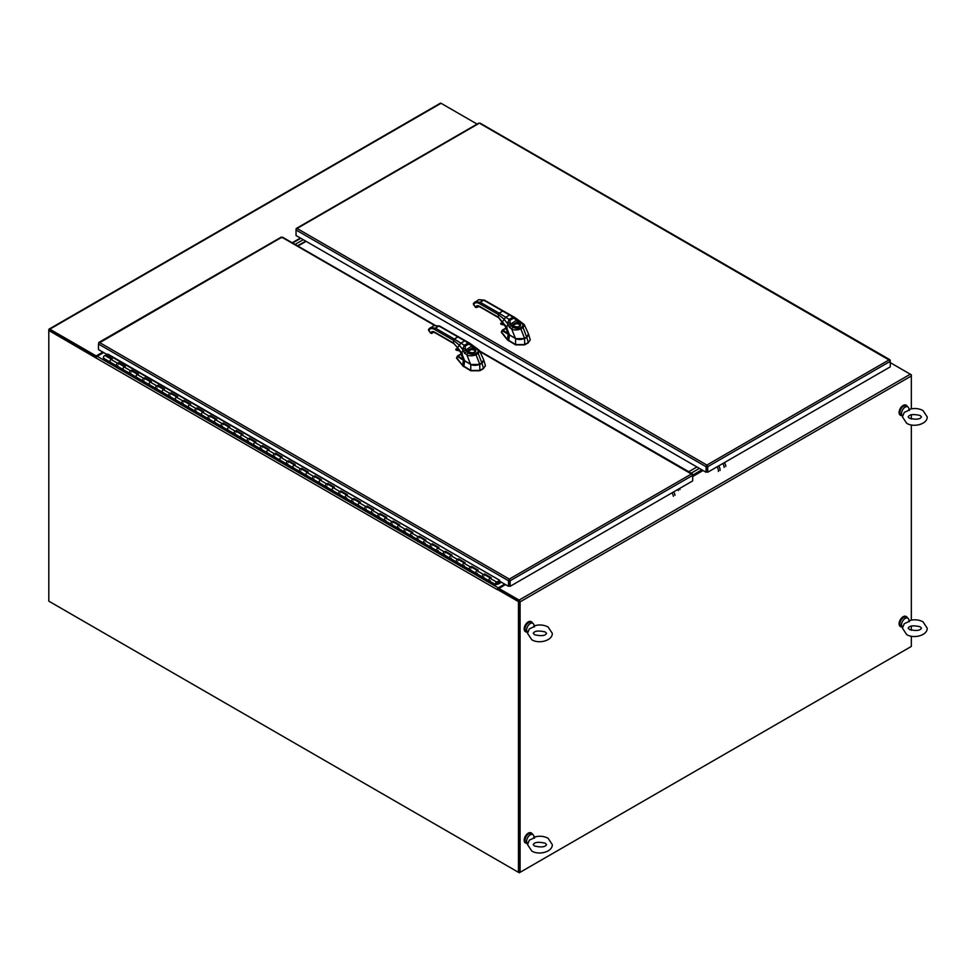 <?xml version="1.0" encoding="UTF-8"?>
<svg xmlns="http://www.w3.org/2000/svg" width="976" height="976" viewBox="0 0 976 976"><rect width="100%" height="100%" fill="white"/><g stroke="black" fill="none" stroke-linecap="round" stroke-linejoin="round"><path stroke-width="1.46" d="M49.617 601.631L519.281 872.788L519.281 601.387M910.523 646.905L519.281 872.788M102.834 352.092L96.173 355.935L49.825 329.168A1.44 0.83 -120 0 0 48.8 329.766L48.8 601.155L518.463 872.312L520.086 872.312L520.086 601.863A1.44 0.83 -120 0 0 519.073 600.094L498.858 588.418L498.858 589.358L519.073 601.033M498.102 588.931L505.507 584.575M890.246 362.621L910.315 374.211A1.44 0.83 60 0 1 911.34 375.98L911.34 408.846M692.679 476.52L703.062 470.517M911.34 414.727L911.34 419.046M911.34 424.926L911.34 620.114M911.34 626.006L911.34 630.313M911.34 636.193L911.34 646.429L520.086 872.312M497.223 589.541A1.44 0.83 120 0 0 497.223 589.602L96.173 358.058A1.44 0.83 -60 0 1 97.197 356.289L96.173 356.874L49.678 330.095M49.105 329.095L440.347 103.212A1.44 0.83 60 0 1 441.067 103.285L477.081 124.086M300.376 238.034L292.202 242.768M96.173 356.874L96.173 355.935M504.69 584.112L498.248 587.833L97.197 356.289L103.651 352.568M498.248 587.833A1.44 0.83 120 0 0 497.248 589.358M497.223 589.602L498.041 588.894L519.281 601.155L519.281 871.836M96.173 358.058L48.8 330.474L49.617 329.998L96.478 357.045M518.463 872.312L518.463 601.619L497.223 589.37M518.463 601.619L519.281 601.155M691.203 473.128L699.389 468.407L691.203 473.128M701.842 469.822L692.679 475.105M303.243 239.693L295.057 244.415L303.243 239.693M292.605 243L300.791 238.278M688.751 471.713L696.937 466.992M305.695 241.109L297.509 245.83M297.912 246.062L306.098 241.34M501.432 582.221L497.772 584.307L497.382 583.538L500.932 581.94M104.139 358.338A1.525 0.878 -60 0 1 103.676 358.302A1.525 0.878 -60 0 1 103.676 356.533A1.525 0.878 -60 0 1 105.188 355.654L111.447 359.266M497.772 584.307L497.15 583.953M490.367 580.757L489.659 580.927A1.525 0.878 -60 0 1 489.196 580.879A1.525 0.878 -60 0 1 489.196 579.122A1.525 0.878 -60 0 1 490.721 578.243M490.44 578.073L484.194 574.461A1.525 0.878 120 0 0 482.669 575.34A1.525 0.878 120 0 0 482.669 577.109A1.525 0.878 -60 0 1 482.449 575.828A1.525 0.878 -60 0 1 483.523 574.486L484.694 573.937L491.233 577.707L490.062 578.268A1.525 0.878 120 0 0 488.988 579.598A1.525 0.878 120 0 0 489.196 580.879L476.129 573.339A1.525 0.878 -60 0 1 476.129 571.57A1.525 0.878 -60 0 1 477.654 570.692M477.301 573.205L476.593 573.376A1.525 0.878 -60 0 1 476.129 573.339L469.59 569.557A1.525 0.878 -60 0 1 469.383 568.276A1.525 0.878 -60 0 1 470.456 566.946L471.628 566.385L478.155 570.167L476.983 570.716A1.525 0.878 120 0 0 475.91 572.046A1.525 0.878 120 0 0 476.129 573.339M477.374 570.533L471.115 566.922A1.525 0.878 120 0 0 469.59 567.8A1.525 0.878 120 0 0 469.59 569.557L463.063 565.787A1.525 0.878 -60 0 1 463.063 564.03A1.525 0.878 -60 0 1 464.588 563.152M464.222 565.665L463.527 565.836A1.525 0.878 -60 0 1 463.063 565.787L456.524 562.017A1.525 0.878 -60 0 1 456.317 560.736A1.525 0.878 -60 0 1 457.378 559.394L458.561 558.845L465.088 562.615L463.917 563.176A1.525 0.878 120 0 0 462.844 564.506A1.525 0.878 120 0 0 463.063 565.787M464.308 562.993L458.049 559.37A1.525 0.878 120 0 0 456.524 560.261A1.525 0.878 120 0 0 456.524 562.017L449.997 558.248A1.525 0.878 -60 0 1 449.997 556.479A1.525 0.878 -60 0 1 451.522 555.6M451.156 558.113L450.461 558.296A1.525 0.878 -60 0 1 449.997 558.248L443.458 554.466A1.525 0.878 -60 0 1 443.238 553.185A1.525 0.878 -60 0 1 444.312 551.855L445.483 551.294L452.022 555.076L450.851 555.625A1.525 0.878 120 0 0 449.777 556.954A1.525 0.878 120 0 0 449.997 558.248M451.241 555.442L444.983 551.83A1.525 0.878 120 0 0 443.458 552.709A1.525 0.878 120 0 0 443.458 554.466L436.919 550.696A1.525 0.878 -60 0 1 436.919 548.939A1.525 0.878 -60 0 1 438.444 548.061M438.09 550.574L437.394 550.745A1.525 0.878 -60 0 1 436.919 550.696L430.392 546.926A1.525 0.878 -60 0 1 430.172 545.645A1.525 0.878 -60 0 1 431.246 544.315L432.417 543.754L438.956 547.524L437.785 548.085A1.525 0.878 120 0 0 436.711 549.415A1.525 0.878 120 0 0 436.919 550.696M438.175 547.902L431.917 544.279A1.525 0.878 120 0 0 430.392 545.169A1.525 0.878 120 0 0 430.392 546.926L423.852 543.156A1.525 0.878 -60 0 1 423.852 541.387A1.525 0.878 -60 0 1 425.377 540.509M425.024 543.022L424.316 543.205A1.525 0.878 -60 0 1 423.852 543.156L417.325 539.374A1.525 0.878 -60 0 1 417.106 538.093A1.525 0.878 -60 0 1 418.179 536.763L419.351 536.214L425.878 539.984L424.706 540.533A1.525 0.878 120 0 0 423.645 541.875A1.525 0.878 120 0 0 423.852 543.156M425.097 540.35L418.85 536.739A1.525 0.878 120 0 0 417.325 537.617A1.525 0.878 120 0 0 417.325 539.374L410.786 535.604A1.525 0.878 -60 0 1 410.786 533.848A1.525 0.878 -60 0 1 412.311 532.969M411.957 535.482L411.25 535.653A1.525 0.878 -60 0 1 410.786 535.604L404.247 531.835A1.525 0.878 -60 0 1 404.04 530.554A1.525 0.878 -60 0 1 405.113 529.224L406.284 528.663L412.811 532.432L411.64 532.994A1.525 0.878 120 0 0 410.567 534.323A1.525 0.878 120 0 0 410.786 535.604M412.031 532.811L405.772 529.199A1.525 0.878 120 0 0 404.247 530.078A1.525 0.878 120 0 0 404.247 531.835L397.72 528.065A1.525 0.878 -60 0 1 397.72 526.296A1.525 0.878 -60 0 1 399.245 525.417M398.879 527.931L398.184 528.114A1.525 0.878 -60 0 1 397.72 528.065L391.181 524.295A1.525 0.878 -60 0 1 390.973 523.002A1.525 0.878 -60 0 1 392.035 521.672L393.206 521.123L399.745 524.893L398.574 525.442A1.525 0.878 120 0 0 397.5 526.784A1.525 0.878 120 0 0 397.72 528.065M398.964 525.259L392.706 521.648A1.525 0.878 120 0 0 391.181 522.526A1.525 0.878 120 0 0 391.181 524.295L384.654 520.513A1.525 0.878 -60 0 1 384.654 518.756A1.525 0.878 -60 0 1 386.167 517.878M385.813 520.391L385.117 520.562A1.525 0.878 -60 0 1 384.654 520.513L378.115 516.743A1.525 0.878 -60 0 1 377.895 515.462A1.525 0.878 -60 0 1 378.969 514.132L380.14 513.571L386.679 517.341L385.508 517.902A1.525 0.878 120 0 0 384.434 519.232A1.525 0.878 120 0 0 384.654 520.513M385.898 517.719L379.64 514.108A1.525 0.878 120 0 0 378.115 514.986A1.525 0.878 120 0 0 378.115 516.743L371.575 512.973A1.525 0.878 -60 0 1 371.575 511.217A1.525 0.878 -60 0 1 373.1 510.326M372.747 512.851L372.051 513.022A1.525 0.878 -60 0 1 371.575 512.973L365.048 509.204A1.525 0.878 -60 0 1 364.829 507.91A1.525 0.878 -60 0 1 365.902 506.581L367.074 506.032L373.613 509.801L372.442 510.35A1.525 0.878 120 0 0 371.368 511.692A1.525 0.878 120 0 0 371.575 512.973M372.832 510.167L366.573 506.556A1.525 0.878 120 0 0 365.048 507.435A1.525 0.878 120 0 0 365.048 509.204L358.509 505.422A1.525 0.878 -60 0 1 358.509 503.665A1.525 0.878 -60 0 1 360.034 502.786M358.973 505.47A1.525 0.878 -60 0 1 358.509 505.422L351.97 501.652A1.525 0.878 -60 0 1 351.763 500.371A1.525 0.878 -60 0 1 352.836 499.041L354.007 498.48L360.534 502.25L359.363 502.811A1.525 0.878 120 0 0 358.302 504.141A1.525 0.878 120 0 0 358.509 505.422M359.754 502.628L353.495 499.017A1.525 0.878 120 0 0 351.97 499.895A1.525 0.878 120 0 0 351.97 501.652L345.443 497.882A1.525 0.878 -60 0 1 345.443 496.125A1.525 0.878 -60 0 1 346.968 495.247M346.614 497.76L345.907 497.931A1.525 0.878 -60 0 1 345.443 497.882L338.904 494.112A1.525 0.878 -60 0 1 338.696 492.831A1.525 0.878 -60 0 1 339.77 491.489L340.941 490.94L347.468 494.71L346.297 495.271A1.525 0.878 120 0 0 345.223 496.601A1.525 0.878 120 0 0 345.443 497.882M346.687 495.076L340.429 491.465A1.525 0.878 120 0 0 338.904 492.343A1.525 0.878 120 0 0 338.904 494.112L332.377 490.342A1.525 0.878 -60 0 1 332.377 488.573A1.525 0.878 -60 0 1 333.902 487.695M332.84 490.379A1.525 0.878 -60 0 1 332.377 490.342L325.838 486.56A1.525 0.878 -60 0 1 325.618 485.279A1.525 0.878 -60 0 1 326.692 483.95L327.863 483.388L334.402 487.17L333.231 487.719A1.525 0.878 120 0 0 332.157 489.049A1.525 0.878 120 0 0 332.377 490.342M333.621 487.536L327.363 483.925A1.525 0.878 120 0 0 325.838 484.804A1.525 0.878 120 0 0 325.838 486.56L319.298 482.791A1.525 0.878 -60 0 1 319.298 481.034A1.525 0.878 -60 0 1 320.823 480.155M319.774 482.839A1.525 0.878 -60 0 1 319.298 482.791L312.771 479.021A1.525 0.878 -60 0 1 312.552 477.74A1.525 0.878 -60 0 1 313.625 476.398L314.797 475.849L321.336 479.619L320.165 480.18A1.525 0.878 120 0 0 319.091 481.51A1.525 0.878 120 0 0 319.298 482.791M320.555 479.985L314.296 476.373A1.525 0.878 120 0 0 312.771 477.264A1.525 0.878 120 0 0 312.771 479.021L306.232 475.251A1.525 0.878 -60 0 1 306.232 473.482A1.525 0.878 -60 0 1 307.757 472.604M306.696 475.3A1.525 0.878 -60 0 1 306.232 475.251L299.705 471.469A1.525 0.878 -60 0 1 299.486 470.188A1.525 0.878 -60 0 1 300.559 468.858L301.73 468.297L308.27 472.079L307.098 472.628A1.525 0.878 120 0 0 306.025 473.958A1.525 0.878 120 0 0 306.232 475.251M307.489 472.445L301.23 468.834A1.525 0.878 120 0 0 299.705 469.712A1.525 0.878 120 0 0 299.705 471.469L293.166 467.699A1.525 0.878 -60 0 1 293.166 465.942A1.525 0.878 -60 0 1 294.691 465.064M293.63 467.748A1.525 0.878 -60 0 1 293.166 467.699L286.627 463.929A1.525 0.878 -60 0 1 286.419 462.648A1.525 0.878 -60 0 1 287.493 461.319L288.664 460.757L295.191 464.527L294.02 465.088A1.525 0.878 120 0 0 292.946 466.418A1.525 0.878 120 0 0 293.166 467.699M294.41 464.905L288.152 461.282A1.525 0.878 120 0 0 286.627 462.173A1.525 0.878 120 0 0 286.627 463.929L280.1 460.16A1.525 0.878 -60 0 1 280.1 458.391A1.525 0.878 -60 0 1 281.625 457.512M280.563 460.208A1.525 0.878 -60 0 1 280.1 460.16L273.561 456.378A1.525 0.878 -60 0 1 273.353 455.097A1.525 0.878 -60 0 1 274.427 453.767L275.598 453.206L282.125 456.988L280.954 457.537A1.525 0.878 120 0 0 279.88 458.866A1.525 0.878 120 0 0 280.1 460.16M281.344 457.354L275.086 453.742A1.525 0.878 120 0 0 273.561 454.621A1.525 0.878 120 0 0 273.561 456.378L267.034 452.608A1.525 0.878 -60 0 1 267.034 450.851A1.525 0.878 -60 0 1 268.559 449.973M267.497 452.657A1.525 0.878 -60 0 1 267.034 452.608L260.494 448.838A1.525 0.878 -60 0 1 260.275 447.557A1.525 0.878 -60 0 1 261.348 446.227L262.52 445.666L269.059 449.436L267.888 449.997A1.525 0.878 120 0 0 266.814 451.327A1.525 0.878 120 0 0 267.034 452.608M268.278 449.814L262.019 446.203A1.525 0.878 120 0 0 260.494 447.081A1.525 0.878 120 0 0 260.494 448.838L253.955 445.068A1.525 0.878 -60 0 1 253.955 443.299A1.525 0.878 -60 0 1 255.48 442.421M254.431 445.117A1.525 0.878 -60 0 1 253.955 445.068L247.428 441.298A1.525 0.878 -60 0 1 247.209 440.005A1.525 0.878 -60 0 1 248.282 438.675L249.453 438.126L255.993 441.896L254.821 442.445A1.525 0.878 120 0 0 253.748 443.787A1.525 0.878 120 0 0 253.955 445.068M255.212 442.262L248.953 438.651A1.525 0.878 120 0 0 247.428 439.529A1.525 0.878 120 0 0 247.428 441.298L240.889 437.516A1.525 0.878 -60 0 1 240.889 435.76A1.525 0.878 -60 0 1 242.414 434.881M241.353 437.565A1.525 0.878 -60 0 1 240.889 437.516L234.362 433.747A1.525 0.878 -60 0 1 234.142 432.466A1.525 0.878 -60 0 1 235.216 431.136L236.387 430.575L242.926 434.344L241.755 434.906A1.525 0.878 120 0 0 240.682 436.235A1.525 0.878 120 0 0 240.889 437.516M242.133 434.723L235.887 431.111A1.525 0.878 120 0 0 234.362 431.99A1.525 0.878 120 0 0 234.362 433.747L227.823 429.977A1.525 0.878 -60 0 1 227.823 428.22A1.525 0.878 -60 0 1 229.348 427.329M228.286 430.026A1.525 0.878 -60 0 1 227.823 429.977L221.284 426.207A1.525 0.878 -60 0 1 221.076 424.914A1.525 0.878 -60 0 1 222.15 423.584L223.321 423.035L229.848 426.805L228.677 427.354A1.525 0.878 120 0 0 227.603 428.696A1.525 0.878 120 0 0 227.823 429.977M229.067 427.171L222.809 423.56A1.525 0.878 120 0 0 221.284 424.438A1.525 0.878 120 0 0 221.284 426.207L214.757 422.425A1.525 0.878 -60 0 1 214.757 420.668A1.525 0.878 -60 0 1 216.282 419.79M215.22 422.474A1.525 0.878 -60 0 1 214.757 422.425L208.217 418.655A1.525 0.878 -60 0 1 208.01 417.374A1.525 0.878 -60 0 1 209.084 416.044L210.255 415.483L216.782 419.253L215.611 419.814A1.525 0.878 120 0 0 214.537 421.144A1.525 0.878 120 0 0 214.757 422.425M216.001 419.631L209.742 416.02A1.525 0.878 120 0 0 208.217 416.898A1.525 0.878 120 0 0 208.217 418.655L201.69 414.885A1.525 0.878 -60 0 1 201.69 413.129A1.525 0.878 -60 0 1 203.215 412.238M202.154 414.934A1.525 0.878 -60 0 1 201.69 414.885L195.151 411.116A1.525 0.878 -60 0 1 194.932 409.835A1.525 0.878 -60 0 1 196.005 408.493L197.176 407.944L203.716 411.713L202.544 412.275A1.525 0.878 120 0 0 201.471 413.604A1.525 0.878 120 0 0 201.69 414.885M202.935 412.079L196.676 408.468A1.525 0.878 120 0 0 195.151 409.347A1.525 0.878 120 0 0 195.151 411.116L188.612 407.346A1.525 0.878 -60 0 1 188.612 405.577A1.525 0.878 -60 0 1 190.137 404.698M189.088 407.382A1.525 0.878 -60 0 1 188.612 407.346L182.085 403.564A1.525 0.878 -60 0 1 181.865 402.283A1.525 0.878 -60 0 1 182.939 400.953L184.11 400.392L190.649 404.174L189.478 404.723A1.525 0.878 120 0 0 188.405 406.053A1.525 0.878 120 0 0 188.612 407.346M189.869 404.54L183.61 400.929A1.525 0.878 120 0 0 182.085 401.807A1.525 0.878 120 0 0 182.085 403.564L175.546 399.794A1.525 0.878 -60 0 1 175.546 398.037A1.525 0.878 -60 0 1 177.071 397.159M176.009 399.843A1.525 0.878 -60 0 1 175.546 399.794L169.019 396.024A1.525 0.878 -60 0 1 168.799 394.743A1.525 0.878 -60 0 1 169.873 393.401L171.044 392.852L177.583 396.622L176.4 397.183A1.525 0.878 120 0 0 175.338 398.513A1.525 0.878 120 0 0 175.546 399.794M176.79 396.988L170.544 393.377A1.525 0.878 120 0 0 169.019 394.267A1.525 0.878 120 0 0 169.019 396.024L162.48 392.254A1.525 0.878 -60 0 1 162.48 390.485A1.525 0.878 -60 0 1 164.005 389.607M162.943 392.291A1.525 0.878 -60 0 1 162.48 392.254L155.94 388.472A1.525 0.878 -60 0 1 155.733 387.191A1.525 0.878 -60 0 1 156.807 385.862L157.978 385.3L164.505 389.082L163.334 389.631A1.525 0.878 120 0 0 162.26 390.961A1.525 0.878 120 0 0 162.48 392.254M163.724 389.448L157.465 385.837A1.525 0.878 120 0 0 155.94 386.716A1.525 0.878 120 0 0 155.94 388.472L149.413 384.703A1.525 0.878 -60 0 1 149.413 382.946A1.525 0.878 -60 0 1 150.938 382.067M149.877 384.751A1.525 0.878 -60 0 1 149.413 384.703L142.874 380.933A1.525 0.878 -60 0 1 142.667 379.652A1.525 0.878 -60 0 1 143.728 378.31L144.899 377.761L151.439 381.531L150.267 382.092A1.525 0.878 120 0 0 149.194 383.422A1.525 0.878 120 0 0 149.413 384.703M150.658 381.909L144.399 378.285A1.525 0.878 120 0 0 142.874 379.176A1.525 0.878 120 0 0 142.874 380.933L136.347 377.163A1.525 0.878 -60 0 1 136.347 375.394A1.525 0.878 -60 0 1 137.872 374.516M136.811 377.212A1.525 0.878 -60 0 1 136.347 377.163L129.808 373.381A1.525 0.878 -60 0 1 129.588 372.1A1.525 0.878 -60 0 1 130.662 370.77L131.833 370.209L138.372 373.991L137.201 374.54A1.525 0.878 120 0 0 136.128 375.87A1.525 0.878 120 0 0 136.347 377.163M137.592 374.357L131.333 370.746A1.525 0.878 120 0 0 129.808 371.624A1.525 0.878 120 0 0 129.808 373.381L123.269 369.611A1.525 0.878 -60 0 1 123.269 367.854A1.525 0.878 -60 0 1 124.794 366.976M123.745 369.66A1.525 0.878 -60 0 1 123.269 369.611L116.742 365.841A1.525 0.878 -60 0 1 116.522 364.56A1.525 0.878 -60 0 1 117.596 363.231L118.767 362.669L125.306 366.439L124.135 367A1.525 0.878 120 0 0 123.061 368.33A1.525 0.878 120 0 0 123.269 369.611M124.525 366.817L118.267 363.206A1.525 0.878 120 0 0 116.742 364.085A1.525 0.878 120 0 0 116.742 365.841L110.203 362.072A1.525 0.878 -60 0 1 110.203 360.303A1.525 0.878 -60 0 1 111.728 359.424M110.666 362.12A1.525 0.878 -60 0 1 110.203 362.072L103.676 358.302M107.348 354.337L499.614 580.232L499.614 581.171L496.552 582.623L496.076 584.051L496.735 582.538M490.647 577.987L484.694 573.937M484.401 574.693A1.525 0.878 -60 0 1 484.486 575.437M483.645 576.877A1.525 0.878 -60 0 1 482.669 577.109M477.569 570.435L471.628 566.385M471.335 567.154A1.525 0.878 -60 0 1 471.408 567.886M470.578 569.325A1.525 0.878 -60 0 1 469.59 569.557M464.503 562.896L458.561 558.845M458.269 559.602A1.525 0.878 -60 0 1 458.342 560.346M457.512 561.786A1.525 0.878 -60 0 1 456.524 562.017M451.437 555.344L445.483 551.294M445.19 552.062A1.525 0.878 -60 0 1 445.276 552.794M444.446 554.234A1.525 0.878 -60 0 1 443.458 554.466M438.37 547.804L432.417 543.754M432.124 544.51A1.525 0.878 -60 0 1 432.209 545.255M431.38 546.694A1.525 0.878 -60 0 1 430.392 546.926M425.304 540.253L419.351 536.214M419.058 536.971A1.525 0.878 -60 0 1 419.131 537.703M418.301 539.155A1.525 0.878 -60 0 1 417.325 539.374M412.226 532.713L406.284 528.663M405.992 529.419A1.525 0.878 -60 0 1 406.065 530.163M405.235 531.603A1.525 0.878 -60 0 1 404.247 531.835M399.16 525.173L393.206 521.123M392.925 521.879A1.525 0.878 -60 0 1 392.999 522.624M392.169 524.063A1.525 0.878 -60 0 1 391.181 524.295M386.093 517.622L380.14 513.571M379.847 514.328A1.525 0.878 -60 0 1 379.932 515.072M379.103 516.511A1.525 0.878 -60 0 1 378.115 516.743M373.027 510.082L367.074 506.032M366.781 506.788A1.525 0.878 -60 0 1 366.866 507.532M366.024 508.972A1.525 0.878 -60 0 1 365.048 509.204M359.961 502.53L354.007 498.48M353.715 499.236A1.525 0.878 -60 0 1 353.788 499.98M352.958 501.42A1.525 0.878 -60 0 1 351.97 501.652M346.883 494.991L340.941 490.94M340.648 491.697A1.525 0.878 -60 0 1 340.722 492.441M339.892 493.88A1.525 0.878 -60 0 1 338.904 494.112M333.816 487.439L327.863 483.388M327.582 484.157A1.525 0.878 -60 0 1 327.655 484.889M326.826 486.329A1.525 0.878 -60 0 1 325.838 486.56M320.75 479.899L314.797 475.849M314.504 476.605A1.525 0.878 -60 0 1 314.589 477.349M313.76 478.789A1.525 0.878 -60 0 1 312.771 479.021M307.684 472.347L301.73 468.297M301.438 469.066A1.525 0.878 -60 0 1 301.523 469.798M300.681 471.237A1.525 0.878 -60 0 1 299.705 471.469M294.618 464.808L288.664 460.757M288.371 461.514A1.525 0.878 -60 0 1 288.445 462.258M287.615 463.698A1.525 0.878 -60 0 1 286.627 463.929M281.539 457.256L275.598 453.206M275.305 453.974A1.525 0.878 -60 0 1 275.378 454.706M274.549 456.158A1.525 0.878 -60 0 1 273.561 456.378M268.473 449.716L262.52 445.666M262.239 446.422A1.525 0.878 -60 0 1 262.312 447.167M261.483 448.606A1.525 0.878 -60 0 1 260.494 448.838M255.407 442.177L249.453 438.126M249.161 438.883A1.525 0.878 -60 0 1 249.246 439.627M248.416 441.067A1.525 0.878 -60 0 1 247.428 441.298M242.341 434.625L236.387 430.575M236.094 431.331A1.525 0.878 -60 0 1 236.18 432.075M235.338 433.515A1.525 0.878 -60 0 1 234.362 433.747M229.275 427.085L223.321 423.035M223.028 423.791A1.525 0.878 -60 0 1 223.101 424.536M222.272 425.975A1.525 0.878 -60 0 1 221.284 426.207M216.196 419.534L210.255 415.483M209.962 416.24A1.525 0.878 -60 0 1 210.035 416.984M209.206 418.423A1.525 0.878 -60 0 1 208.217 418.655M203.13 411.994L197.176 407.944M196.884 408.7A1.525 0.878 -60 0 1 196.969 409.444M196.139 410.884A1.525 0.878 -60 0 1 195.151 411.116M190.064 404.442L184.11 400.392M183.817 401.16A1.525 0.878 -60 0 1 183.903 401.892M183.073 403.332A1.525 0.878 -60 0 1 182.085 403.564M176.998 396.903L171.044 392.852M170.751 393.609A1.525 0.878 -60 0 1 170.837 394.353M169.995 395.792A1.525 0.878 -60 0 1 169.019 396.024M163.919 389.351L157.978 385.3M157.685 386.069A1.525 0.878 -60 0 1 157.758 386.801M156.929 388.241A1.525 0.878 -60 0 1 155.94 388.472M150.853 381.811L144.899 377.761M144.619 378.517A1.525 0.878 -60 0 1 144.692 379.261M143.862 380.701A1.525 0.878 -60 0 1 142.874 380.933M137.787 374.259L131.833 370.209M131.54 370.978A1.525 0.878 -60 0 1 131.626 371.71M130.796 373.149A1.525 0.878 -60 0 1 129.808 373.381M124.721 366.72L118.767 362.669M118.474 363.426A1.525 0.878 -60 0 1 118.56 364.17M117.73 365.61A1.525 0.878 -60 0 1 116.742 365.841M111.654 359.168L105.701 355.13L112.228 358.9L111.057 359.449A1.525 0.878 120 0 0 109.995 360.791A1.525 0.878 120 0 0 110.203 362.072M497.467 582.233A1.525 0.878 -60 0 1 497.113 583.99A1.525 0.878 -60 0 1 495.735 584.648A1.525 0.878 -60 0 1 495.515 583.367A1.525 0.878 -60 0 1 496.589 582.038L499.614 580.598M107.897 354.081L105.701 355.13M496.491 583.782L496.772 582.855L496.491 583.782M509.313 580.061L509.326 585.832L510.143 586.308L510.143 580.757L509.313 579.11L509.313 585.832L508.496 586.308L499.614 581.171M107.006 354.508L98.478 349.579L98.478 344.04L99.491 342.503L98.478 344.04L508.496 580.757L508.496 586.308M281.015 237.693L282.662 237.693M692.423 474.58L480.314 351.811M434.381 325.289L281.844 237.217L98.735 343.247M99.491 342.503L509.313 579.11L508.496 580.757L509.313 580.293M509.326 580.293L510.143 580.757L692.679 475.373L692.679 480.912L510.143 586.308M673.342 496.284A4.624 2.672 -120 0 0 671.988 492.856M674.977 495.344A4.624 2.672 -120 0 0 673.611 491.916M678.332 490.574A4.624 2.672 -120 0 0 677.71 489.562M679.967 489.635A4.624 2.672 -120 0 0 679.345 488.61M464.198 360.437L458.122 355.972L461.355 354.007M461.477 355.325L462.465 354.715M474.629 365.329L481.961 363.267L483.669 359.717L485.426 365.768L483.547 368.269A1.196 0.683 120 0 0 483.498 368.306L479.85 370.404A1.196 0.683 120 0 0 479.802 370.429L470.786 370.429A1.196 0.683 -120 0 0 470.737 370.404L462.539 365.378L456.67 357.777M456.548 358.204L462.539 365.378M485.426 365.89L483.547 368.269M462.539 365.719L470.786 370.77L479.802 370.77L483.547 368.611M462.526 365.366L463.405 360.144L457.683 356.691A0.732 0.622 -61.7 0 1 458.122 355.972L456.487 358.033M457.683 356.691L456.792 357.387L457.439 356.008L462.258 353.227M464.186 360.669A6.454 3.709 0.3 0 0 464.686 360.986L463.771 366.72M464.735 360.852L470.737 364.475L479.85 364.475L481.961 363.267L483.498 368.306M428.745 329.229L429.025 329.961A9.101 5.258 -120.1 0 1 434.601 329.461L453.547 340.368L453.547 343.04L461.233 352.202L464.649 360.754L470.53 364.182C474.324 366.342 481.168 364.268 479.789 364.17L481.851 362.974L483.681 359.766L481.839 363.06L479.716 364.243C481.314 364.268 474.238 366.39 470.615 364.231L464.674 360.815L470.615 364.231M431.331 333.389L432.283 333.121M428.647 330.51L430.648 332.999L432.1 333.316A1.086 0.634 -120.1 0 0 432.222 333.206L432.539 332.767M481.863 363.011L482.73 362.352M464.356 360.571L462.563 358.155L464.649 360.754M470.786 344.54L471.969 346.517A2.55 1.513 -162 0 0 472.042 346.565L473.348 347.261L471.176 348.517L471.323 349.506A3.135 1.806 180 0 1 474.165 350.006A3.135 1.806 180 0 1 475.08 351.323L475.08 351.323C474.36 352.751 472.53 353.068 469.59 352.251L468.809 351.323A3.135 1.806 180 0 1 468.883 350.921L471.323 349.506M471.981 345.821L465.491 350.274L465.137 346.163L468.687 344.113L470.725 345.162M472.372 345.809L472.042 346.565M474.47 347.737L476.129 348.603C478.301 349.896 478.716 351.201 477.362 352.519L475.105 353.824C472.86 354.617 470.603 354.386 468.309 353.117L465.503 350.36A2.55 0.939 95.2 0 1 465.491 350.274L463.063 350.982L462.575 349.298L464.991 348.481M483.681 359.766L479.46 350.518L478.277 353.495L476.02 354.8C472.909 355.996 469.895 356.106 466.967 355.154L463.1 351.128A3.965 1.915 80.4 0 1 463.063 350.982M447.484 336.879L448.252 335.537L454.316 339.026L453.547 340.368L459.049 344.918L462.575 349.298L464.344 345.236L467.882 343.198L469.724 343.21L476.947 348.469A1.818 0.988 117.1 0 0 476.129 348.603M468.883 350.921L468.163 350.262L471.176 348.517A3.867 2.233 180 0 1 474.678 349.127A3.867 2.233 180 0 1 474.678 352.287A3.867 2.233 180 0 1 469.224 352.287A3.867 2.233 180 0 1 468.163 350.262L464.564 353.471M475.08 351.397A3.123 1.806 0 0 0 474.153 350.177A3.123 1.806 0 0 0 470.798 349.774A3.123 1.806 0 0 0 468.822 351.397M461.111 352.275L465.503 350.36M478.582 123.647L297.058 228.457L706.88 465.064L706.88 466.247L707.71 466.711L890.246 361.327L890.246 360.376L889.234 359.79L890.246 361.327L890.246 366.866L707.71 472.25L707.71 466.711L706.88 465.064L706.063 466.711L706.063 472.25L296.045 235.533L296.045 229.994L297.058 228.457L296.045 229.043L296.045 229.994L706.063 466.711L706.88 466.247L706.88 471.786L706.063 472.25M889.99 360.522L480.229 123.647M297.058 228.457L296.314 229.189M706.88 466.016L706.892 471.786L707.71 472.25M724.412 462.612A4.624 2.672 59.9 0 1 725.79 466.479M722.777 463.551A4.624 2.672 59.9 0 1 724.155 467.431M718.69 465.918A4.624 2.672 59.9 0 1 720.007 470.505M717.055 466.857A4.624 2.672 59.9 0 1 718.373 471.445M508.386 334.024L502.957 330.12L506.19 328.143M506.3 329.461L507.3 328.851M519.464 339.465L526.784 337.403L528.492 333.865L530.261 339.904L528.37 342.417A1.196 0.683 120 0 0 528.321 342.442L524.685 344.54A1.196 0.683 120 0 0 524.624 344.577L515.609 344.577A1.196 0.683 -120 0 0 515.56 344.54L507.361 339.514L501.493 331.913M501.371 332.34L507.361 339.855L508.228 334.28L502.506 330.827L501.615 331.523L502.957 330.12A0.732 0.622 -61.7 0 0 502.506 330.827M530.249 340.026L528.37 342.417M507.361 339.855L515.609 344.906L524.624 344.906L528.37 342.747M509.033 334.573L508.337 334.073M509.008 334.805A6.454 3.709 0.3 0 0 509.509 335.122L508.594 340.856M509.57 334.988L515.56 338.623L524.685 338.623L526.784 337.403L528.321 342.442M473.567 303.365L473.86 304.097A9.101 5.258 -120.1 0 1 479.436 303.597L498.37 314.504L498.37 317.176L506.056 326.35L509.472 334.89L515.365 338.318C519.159 340.478 525.991 338.404 524.624 338.306L526.686 337.11L528.504 333.914L526.662 337.196L524.551 338.379C526.137 338.404 519.061 340.526 515.438 338.367L509.496 334.951L515.438 338.367M476.154 307.538L477.313 306.976L475.483 307.147L473.47 304.646M526.686 337.147L527.552 336.488M509.179 334.707L507.398 332.291L509.472 334.89M515.621 318.676L516.804 320.653A2.55 1.513 -162 0 0 516.877 320.701L518.183 321.397L515.999 322.666L516.145 323.642A3.135 1.806 180 0 1 518.988 324.142A3.135 1.806 180 0 1 519.915 325.459L519.915 325.459C519.183 326.899 517.353 327.204 514.413 326.387L513.644 325.459A3.135 1.806 180 0 1 513.705 325.057L516.145 323.642M516.816 319.957L510.326 324.41L509.972 320.299L513.51 318.249L515.548 319.298M517.207 319.945L516.877 320.701M519.293 321.885L520.952 322.739C523.136 324.032 523.539 325.337 522.197 326.655L519.927 327.973C517.695 328.753 515.426 328.522 513.144 327.265L510.326 324.496A2.55 0.939 95.2 0 1 510.326 324.41L507.886 325.118L507.398 323.434L509.814 322.617M528.504 333.914L524.295 324.654L523.112 327.631L520.855 328.936C517.744 330.132 514.718 330.254 511.79 329.302L507.923 325.264A3.965 1.915 80.4 0 1 507.886 325.118M492.307 311.015L493.087 309.673L499.139 313.162L498.37 314.504L503.872 319.054L507.398 323.434L509.167 319.384L512.705 317.334L514.547 317.346L521.782 322.605A1.818 0.988 117.1 0 0 520.952 322.739M513.705 325.057L512.986 324.398L515.999 322.666A3.867 2.233 180 0 1 519.5 323.263A3.867 2.233 180 0 1 519.513 326.423A3.867 2.233 180 0 1 514.047 326.423A3.867 2.233 180 0 1 512.986 324.398L509.399 327.607M519.903 325.533A3.123 1.806 0 0 0 518.988 324.313A3.123 1.806 0 0 0 515.621 323.91A3.123 1.806 0 0 0 513.644 325.533M505.934 326.411L510.326 324.496M520.086 601.863L911.34 375.98L911.34 374.796L910.327 374.211L519.073 600.094M909.144 409.42C914.085 407.944 918.697 408.322 922.979 410.518L927.2 416.886C927.615 424.157 913.573 427.854 906.655 423.255L902.434 416.886L904.24 412.433L908.083 410.664C909.01 409.139 909.461 409.066 909.449 410.445M907.802 406.858L906.167 405.918A5.173 2.989 -60 0 0 903.581 406.175A5.173 2.989 -60 0 0 900.201 410.737A5.173 2.989 -60 0 0 900.994 414.885L902.532 415.776A5.173 2.989 -60 0 1 901.861 411.604A5.173 2.989 -60 0 1 905.216 407.114A5.173 2.989 -60 0 1 907.802 406.858A5.173 2.989 -60 0 1 908.619 407.846L909.266 409.371M907.448 406.663A5.771 3.331 120 0 0 906.46 405.394A5.771 3.331 120 0 0 902.214 406.736A5.771 3.331 120 0 0 899.518 412.238A5.771 3.331 120 0 0 900.689 415.398A5.771 3.331 120 0 0 902.275 415.617M906.253 405.296A5.771 3.331 120 0 0 906.057 405.162A5.771 3.331 120 0 0 901.812 406.504A5.771 3.331 120 0 0 899.103 412.006A5.771 3.331 120 0 0 900.287 415.166A5.771 3.331 120 0 0 900.494 415.276M534.238 625.872C539.179 624.396 543.791 624.774 548.073 626.97L552.294 633.339C552.709 640.61 538.667 644.306 531.749 639.707L527.528 633.339L529.334 628.886L533.177 627.117C534.092 625.592 534.555 625.518 534.543 626.897M532.884 623.31L531.261 622.371A5.173 2.989 -60 0 0 528.663 622.627A5.173 2.989 -60 0 0 525.283 627.19A5.173 2.989 -60 0 0 526.076 631.338L527.626 632.228A5.173 2.989 -60 0 1 526.942 628.056A5.173 2.989 -60 0 1 530.297 623.566A5.173 2.989 -60 0 1 532.884 623.31A5.173 2.989 -60 0 1 533.713 624.298L534.36 625.823M532.542 623.115A5.771 3.331 120 0 0 531.554 621.846A5.771 3.331 120 0 0 527.308 623.188A5.771 3.331 120 0 0 524.612 628.69A5.771 3.331 120 0 0 525.783 631.85A5.771 3.331 120 0 0 527.357 632.07M531.347 621.749A5.771 3.331 120 0 0 531.151 621.614A5.771 3.331 120 0 0 526.906 622.956A5.771 3.331 120 0 0 524.197 628.459A5.771 3.331 120 0 0 525.369 631.618A5.771 3.331 120 0 0 525.588 631.728M909.144 620.687C914.085 619.211 918.697 619.589 922.979 621.797L927.2 628.154C927.615 635.425 913.573 639.121 906.655 634.522L902.434 628.154L904.24 623.701L908.083 621.932C909.01 620.407 909.461 620.333 909.449 621.712M907.802 618.125L906.167 617.186A5.173 2.989 -60 0 0 903.581 617.442A5.173 2.989 -60 0 0 900.201 622.005A5.173 2.989 -60 0 0 900.994 626.153L902.532 627.043A5.173 2.989 -60 0 1 901.861 622.871A5.173 2.989 -60 0 1 905.216 618.381A5.173 2.989 -60 0 1 907.802 618.125A5.173 2.989 -60 0 1 908.619 619.113L909.266 620.638M907.448 617.93A5.771 3.331 120 0 0 906.46 616.673A5.771 3.331 120 0 0 902.214 618.003A5.771 3.331 120 0 0 899.518 623.505A5.771 3.331 120 0 0 900.689 626.665A5.771 3.331 120 0 0 902.275 626.897M906.253 616.564A5.771 3.331 120 0 0 906.057 616.429A5.771 3.331 120 0 0 901.812 617.771A5.771 3.331 120 0 0 899.103 623.274A5.771 3.331 120 0 0 900.287 626.433A5.771 3.331 120 0 0 900.494 626.543M534.238 837.14C539.179 835.663 543.791 836.042 548.073 838.25L552.294 844.606C552.709 851.877 538.667 855.574 531.749 850.974L527.528 844.606L529.334 840.153L533.177 838.384C534.092 836.859 534.555 836.786 534.543 838.164M532.884 834.578L531.261 833.638A5.173 2.989 -60 0 0 528.663 833.894A5.173 2.989 -60 0 0 525.283 838.457A5.173 2.989 -60 0 0 526.076 842.605L527.626 843.496A5.173 2.989 -60 0 1 526.942 839.323A5.173 2.989 -60 0 1 530.297 834.834A5.173 2.989 -60 0 1 532.884 834.578A5.173 2.989 -60 0 1 533.713 835.566L534.36 837.091M532.542 834.382A5.771 3.331 120 0 0 531.554 833.126A5.771 3.331 120 0 0 527.308 834.456A5.771 3.331 120 0 0 524.612 839.958A5.771 3.331 120 0 0 525.783 843.118A5.771 3.331 120 0 0 527.357 843.349M531.347 833.016A5.771 3.331 120 0 0 531.151 832.882A5.771 3.331 120 0 0 526.906 834.224A5.771 3.331 120 0 0 524.197 839.726A5.771 3.331 120 0 0 525.369 842.886A5.771 3.331 120 0 0 525.588 842.996M441.067 103.285L49.825 329.168M117.596 363.231L111.057 359.449M130.662 370.77L124.135 367M143.728 378.31L137.201 374.54M156.807 385.862L150.267 382.092M169.873 393.401L163.334 389.631M182.939 400.953L176.4 397.183M196.005 408.493L189.478 404.723M209.084 416.044L202.544 412.275M222.15 423.584L215.611 419.814M235.216 431.136L228.677 427.354M248.282 438.675L241.755 434.906M261.348 446.227L254.821 442.445M274.427 453.767L267.888 449.997M287.493 461.319L280.954 457.537M300.559 468.858L294.02 465.088M313.625 476.398L307.098 472.628M326.692 483.95L320.165 480.18M339.77 491.489L333.231 487.719M352.836 499.041L346.297 495.271M365.902 506.581L359.363 502.811M378.969 514.132L372.442 510.35M392.035 521.672L385.508 517.902M405.113 529.224L398.574 525.442M418.179 536.763L411.64 532.994M431.246 544.315L424.706 540.533M444.312 551.855L437.785 548.085M457.378 559.394L450.851 555.625M470.456 566.946L463.917 563.176M483.523 574.486L476.983 570.716M496.589 582.038L490.062 578.268M499.614 580.293L107.848 354.105M509.313 579.11L691.667 473.836M456.792 357.387L456.561 358.216M470.786 364.353L470.737 370.404M479.728 364.28L479.85 370.404M430.648 332.999L431.038 332.45A5.819 3.367 -120.1 0 1 434.601 332.133L453.547 343.04M448.252 335.537L435.381 328.119L438.968 326.045L457.915 336.952L454.316 339.026L460.867 343.125L457.768 347.432M451.851 333.463L452.62 333.902M457.915 336.952L464.722 340.905L460.867 343.125L464.344 345.236A1.818 1.049 60.2 0 1 465.137 346.163M469.724 343.21L439.517 325.984L433.869 325.545L439.749 326.484M434.601 329.461L435.381 328.119L430.27 327.619L429.025 329.961L429.135 328.68M432.819 331.95L433.917 332.267A1.086 0.634 59.9 0 1 433.246 332.255M462.563 358.155L460.66 352.543L457.732 347.712L453.767 343.54L434.832 332.633L433.002 332.34A4.734 2.733 -120.1 0 0 432.478 332.84A4.734 2.733 59.9 0 1 433.015 332.34L431.038 332.45M448.252 339.99L447.484 339.55L448.252 339.99M435.381 332.572L434.601 332.133L435.381 332.572M465.479 341.197L467.882 343.198A1.818 1.049 59.6 0 1 468.687 344.113M477.362 352.519A1.818 1.049 -120.1 0 1 478.277 353.495L481.851 362.974L479.716 364.243M475.105 353.824A1.818 1.049 -120.1 0 1 476.02 354.8L479.777 364.255C476.129 365.719 473.067 365.719 470.554 364.231L466.967 355.154A1.818 1.11 -57 0 1 468.309 353.117M457.122 348.456L455.792 349.493M456.182 350.164L456.268 350.189A16.555 9.565 59.9 0 1 459.708 350.835M457.378 348.322L457.317 348.334A17.678 10.224 59.9 0 1 458.195 348.371L455.914 349.115L456.463 350.274A16.372 9.467 59.9 0 1 459.72 350.872M459.123 349.847A17.495 10.114 -120.1 0 0 455.963 349.323L456.231 350.189M455.963 349.323L456.036 349.079A17.678 10.224 -120.1 0 1 458.927 349.506M456.268 350.189L459.794 350.933M706.88 465.064L889.234 359.79M501.615 331.523L501.396 332.352M515.609 338.489L515.56 344.54M524.551 338.416L524.685 344.54M476.898 307.464A1.086 0.634 -120.1 0 0 477.057 307.342L477.349 306.94A4.734 2.733 59.9 0 1 477.837 306.488A4.734 2.733 -120.1 0 0 477.301 306.976L475.861 306.586A5.819 3.367 -120.1 0 1 479.436 306.269L498.37 317.176M493.087 309.673L480.204 302.255L483.803 300.181L502.738 311.088L499.139 313.162L505.69 317.273L502.603 321.568M496.674 307.599L497.455 308.038M502.738 311.088L509.545 315.041L505.69 317.273L509.167 319.384A1.818 1.049 60.2 0 1 509.972 320.299M514.547 317.346L484.34 300.12L478.691 299.681L484.572 300.62M479.436 303.597L480.204 302.255L475.105 301.767L473.86 304.097L473.958 302.816M477.642 306.086L478.752 306.403A1.086 0.634 59.9 0 1 478.081 306.391M478.691 299.681L473.348 303.573L475.422 307.306L477.105 307.269M507.398 332.291L505.483 326.679L498.602 317.676L479.655 306.769L477.362 306.903M510.302 315.346L512.705 317.334A1.818 1.049 59.6 0 1 513.51 318.249M522.197 326.655A1.818 1.049 -120.1 0 1 523.112 327.631L526.686 337.11L524.551 338.379M519.927 327.973A1.818 1.049 -120.1 0 1 520.855 328.936L524.6 338.391C520.964 339.855 517.89 339.855 515.389 338.367L511.79 329.302A1.818 1.11 -57 0 1 513.144 327.265M501.945 322.592L500.615 323.642M501.005 324.313L501.103 324.325A16.555 9.565 59.9 0 1 504.531 324.971M502.201 322.458L502.14 322.483A17.678 10.224 59.9 0 1 503.018 322.507L500.749 323.251L501.286 324.422A16.372 9.467 59.9 0 1 504.555 325.008M503.958 323.983A17.495 10.114 -120.1 0 0 500.786 323.459L501.054 324.325M500.786 323.459L500.859 323.227A17.678 10.224 -120.1 0 1 503.75 323.654M501.103 324.325L504.616 325.081M495.735 584.648L489.196 580.879M692.362 473.799L479.875 351.116M434.857 325.13L282.442 237.131M281.234 237.131L98.796 342.466M433.869 325.545L428.525 329.437L430.599 333.158L432.026 333.353M479.46 350.518L476.947 348.469M461.026 352.739L461.733 354.691M889.929 359.754L480.009 123.086M478.801 123.086L296.362 228.421M501.31 332.169L502.274 330.144L507.081 327.363M524.295 324.654L521.782 322.605M505.849 326.875L506.556 328.839M909.522 418.289C916.257 419.826 920.246 419.363 921.466 416.886L920.112 415.483C913.377 413.946 909.388 414.422 908.168 416.886L909.522 418.289M534.604 634.742C541.351 636.279 545.328 635.815 546.56 633.339L545.206 631.936C538.471 630.398 534.482 630.874 533.25 633.339L534.604 634.742M909.522 629.569C916.257 631.094 920.246 630.63 921.466 628.154L920.112 626.751C913.377 625.213 909.388 625.689 908.168 628.154L909.522 629.569M534.604 846.021C541.351 847.546 545.328 847.083 546.56 844.606L545.206 843.203C538.471 841.666 534.482 842.142 533.25 844.606L534.604 846.021M498.736 589.297L498.736 588.491"/></g></svg>

